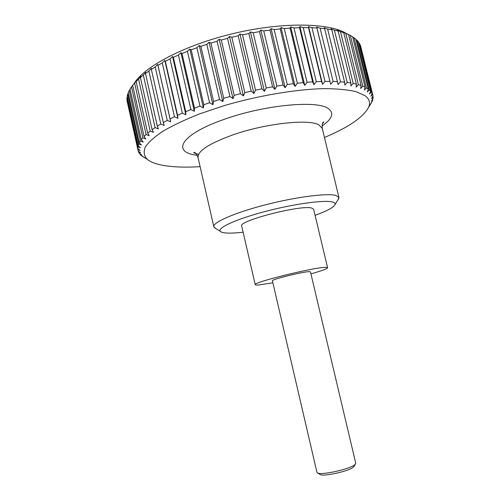 <?xml version="1.0" encoding="UTF-8"?>
<svg xmlns="http://www.w3.org/2000/svg" width="500" height="500" viewBox="0 0 500 500"><rect width="100%" height="100%" fill="white"/><g stroke="black" fill="none" stroke-linecap="round" stroke-linejoin="round"><path stroke-width="0.75" d="M215.763 228.519L213.825 226.812C212.444 222.562 234.169 212.887 264.95 204.944C295.694 196.969 327.244 192.944 335.919 195.438L338.938 197.469L337.956 199.856M243.125 232.2C235.831 233.038 230.094 233.3 225.9 232.981C222.987 232.744 221.144 232.2 220.356 231.356C216.931 228.044 235.794 219.256 264.587 211.644C293.331 204.006 323.925 199.788 332.269 201.944C334.469 202.475 335.419 203.306 335.106 204.444C333.888 207.294 327.219 210.919 315.087 215.319M255.231 284.694L241.706 226.05C237.787 221.031 300.244 204.775 311.525 207.994L313.619 209.181L327.581 267.725L325.669 267.362C315.012 267.025 251.962 282.587 255.231 284.694C255.331 285.031 256.35 285.131 258.288 285.006L272.881 282.812M356.019 39.65L357.013 40.256L369.269 89.825L370.575 91.081L358.4 41.844L357.013 40.256M358.575 42.556L359.181 42.962L371.306 91.969L372.15 93.331L360.106 44.662L359.181 42.962M360.356 45.681L372.962 95.75L371.594 98.612L373.075 96.762L373.031 98.306L371.531 101.125L372.85 99.369L372.381 100.975L369.275 106.237M372.844 95.175L360.581 45.844M324.456 137.487C348.519 127.356 363.219 117.319 368.562 107.375C370.55 102.9 369.431 99.044 365.213 95.8L356.2 91.719C347.744 89.712 336.9 88.681 323.681 88.619C295.55 89.35 258.238 95.644 224.112 105.65L200.119 113.694C185.506 119.462 173.125 125.294 162.987 131.188C154.356 136.956 148.412 142.331 145.144 147.312C143.4 151.962 144.094 155.956 147.231 159.288C150.119 161.663 154.431 163.494 160.162 164.788C170.613 167.037 183.931 167.662 200.119 166.65M369.269 89.825L367.337 91.975L368.219 89.012L355.913 39.212L354.056 37.744L366.438 87.875L368.219 89.012M366.438 87.875L364.387 90.125L365.075 87.15L352.638 36.788L350.319 35.456L362.819 86.144L365.075 87.15M362.819 86.144L360.656 88.5L361.131 85.512L348.581 34.6L347.194 33.862L350.319 35.456M348.581 34.6L345.788 33.419L358.406 84.65L361.131 85.512M358.406 84.65L356.144 87.112L356.394 84.119L343.738 32.669L340.481 31.65L353.2 83.419L356.394 84.119M353.2 83.419L350.863 85.975L350.881 82.994L338.119 31.019L334.412 30.181L347.231 82.456L350.881 82.994M347.231 82.456L344.837 85.119L344.6 82.15L331.756 29.675L327.619 29.031L340.513 81.788L344.6 82.15M340.513 81.788L338.088 84.55L324.669 28.656L320.125 28.212L333.094 81.431L337.594 81.606M333.094 81.431L330.65 84.281L316.906 27.981L311.975 27.744L325.006 81.388L329.9 81.375M325.006 81.388L322.575 84.325L321.556 81.463L308.512 27.656L303.238 27.637L316.306 81.669L321.556 81.463M316.306 81.669L313.925 84.688L312.638 81.875L299.55 27.7L293.969 27.906L307.069 82.281L312.638 81.875M307.069 82.281L304.75 85.369L303.194 82.619L290.087 28.125L284.244 28.556L297.356 83.225L303.194 82.619M297.356 83.225L295.131 86.375L293.319 83.694L280.2 28.925L274.144 29.575L287.262 84.494L293.319 83.694M287.262 84.494L285.15 87.7L283.087 85.094L269.975 30.094L263.762 30.969L276.856 86.081L283.087 85.094M276.856 86.081L274.894 89.331L272.594 86.812L259.5 31.637L253.181 32.731L266.25 87.981L272.594 86.812M266.25 87.981L264.45 91.263L261.925 88.831L248.875 33.544L242.512 34.837L255.538 90.175L261.925 88.831M255.538 90.175L253.925 93.469L251.194 91.137L238.194 35.788L231.844 37.281L244.812 92.638L251.194 91.137M244.812 92.638L243.406 95.944L240.494 93.706L227.556 38.356L221.287 40.025L234.175 95.35L240.494 93.706M234.175 95.35L233 98.65L229.925 96.512L217.069 41.219L210.931 43.056L223.731 98.294L229.925 96.512M223.731 98.294L222.8 101.569L219.587 99.537L206.819 44.356L200.869 46.337L213.581 101.425L219.587 99.537M213.581 101.425L212.9 104.675L209.575 102.744L196.912 47.725L191.2 49.837L203.806 104.725L209.575 102.744M203.806 104.725L203.381 107.931L199.981 106.1L187.425 51.306L182.006 53.525L194.494 108.156L199.981 106.1M194.494 108.156L194.338 111.312L190.881 109.575L178.444 55.056L173.363 57.356L185.725 111.688L190.881 109.575M185.725 111.688L185.831 114.781L182.35 113.138L170.037 58.944L165.338 61.306L177.569 115.288L182.35 113.138M177.569 115.288L177.938 118.306L174.456 116.75L162.281 62.925L157.981 65.325L170.081 118.919L174.456 116.75M170.081 118.919L170.706 121.856L167.256 120.388L155.213 66.963L151.35 69.388L163.312 122.55L167.256 120.388M163.312 122.55L164.188 125.4L160.787 124.012L148.887 71.031L145.481 73.45L157.3 126.15L160.787 124.012M157.3 126.15L158.419 128.912L155.094 127.594L143.331 75.088L140.406 77.481L152.081 129.694L155.094 127.594M152.081 129.694L153.425 132.356L150.194 131.106L138.581 79.1L136.131 81.456L147.662 133.15L150.194 131.106M147.662 133.15L149.225 135.719L146.113 134.519L134.637 83.038L132.675 85.337L144.069 136.5L146.113 134.519M144.069 136.5L145.825 138.963L142.844 137.819L131.512 86.869L130.037 89.1L141.287 139.719L142.844 137.819M141.287 139.719L143.231 142.075L140.394 140.975L129.2 90.581L128.206 92.719L139.325 142.781L140.394 140.975M139.325 142.781L141.431 145.037L138.756 143.969L127.694 94.138L127.175 96.175L138.156 145.675L138.756 143.969M138.156 145.675L140.412 147.831L137.906 146.794L126.981 97.525L126.919 99.45L137.769 148.387L137.906 146.794M137.769 148.387L140.156 150.444L137.831 149.431L127.031 100.719L137.831 149.431M147.231 159.288L141.025 155.319L139.881 154.094L141.831 155.075L139.238 153.219L138.5 151.862L140.644 152.863L138.138 150.906L137.969 150.269M143.006 156.7L141.894 155.894M146.169 158.637L141.944 156.106M354.944 464.588L355.737 463.225L310.45 271.831L309.312 271.644C303.275 271.6 270.875 279.613 272.4 280.756L316.938 472.325L317.706 473.019C321.9 475.419 350.625 468.925 354.944 464.588M354.113 466.2L353.419 467.081C349.538 470.994 324.031 476.756 320.231 474.588L319.713 474.269M352.688 36.981L354.056 37.744M372.569 94.294L370.931 96.237L372.15 93.331M371.306 91.969L369.519 94.019L370.575 91.081M126.981 97.525L127.338 96.9M127.694 94.138L128.306 93.169M129.2 90.581L130.081 89.294M131.512 86.869L132.675 85.337M134.637 83.038L136.844 80.244L136.131 81.456M138.581 79.1L140.894 76.338L140.406 77.481M143.331 75.088L145.738 72.369L145.481 73.45M148.887 71.031L151.356 68.362L151.35 69.388M155.213 66.963L157.725 64.362L157.981 65.325M162.281 62.925L164.812 60.388L165.338 61.306M170.037 58.944L172.569 56.487L173.363 57.356M178.444 55.056L180.944 52.688L182.006 53.525M187.425 51.306L189.862 49.031L191.2 49.837M196.912 47.725L199.269 45.55L200.869 46.337M206.819 44.356L209.062 42.281L210.931 43.056M217.069 41.219L219.175 39.25L221.287 40.025M227.556 38.356L229.5 36.494L231.844 37.281M238.194 35.788L239.95 34.038L242.512 34.837M248.875 33.544L250.431 31.906L253.181 32.731M259.5 31.637L260.831 30.113L263.762 30.969M269.975 30.094L271.069 28.675L274.144 29.575M280.2 28.925L281.05 27.6L284.244 28.556M290.087 28.125L290.681 26.9L293.969 27.906M299.55 27.7L299.881 26.569L303.238 27.637M308.512 27.656L308.581 26.6L311.975 27.744M316.906 27.981L316.712 27L320.125 28.212M324.669 28.656L324.219 27.744L327.619 29.031M331.756 29.675L331.056 28.819L334.412 30.181M338.119 31.019L337.181 30.213L340.481 31.65M343.738 32.669L342.562 31.9L345.788 33.419M133.912 83.85C143.887 66.669 185.075 44.819 234.425 33.275C283.762 21.669 330.375 22.931 346.95 33.888M330.65 84.281L316.712 27M322.575 84.325L308.581 26.6M313.925 84.688L299.881 26.569M304.75 85.369L290.681 26.9M295.131 86.375L281.05 27.6M285.15 87.7L271.069 28.675M274.894 89.331L260.831 30.113M264.45 91.263L250.431 31.906M253.925 93.469L239.95 34.038M243.406 95.944L229.5 36.494M233 98.65L219.175 39.25M222.8 101.569L209.062 42.281M212.9 104.675L199.269 45.55M203.381 107.931L189.862 49.031M194.338 111.312L180.944 52.688M185.831 114.781L172.569 56.487M177.938 118.306L164.812 60.388M170.706 121.856L157.725 64.362M138.5 151.862L138.312 151.044M139.881 154.094L139.769 153.6M372.731 98.875L372.85 99.369M372.875 95.938L373.075 96.762M310.938 273.888C321.712 270.837 327.262 268.788 327.581 267.725M197.188 155.269C171.106 152.394 180.312 134.425 224.719 119.162C264.269 105.006 316.519 100.144 327.962 108.338C334.494 112.806 332.519 118.694 322.025 125.994M213.825 226.812L198.044 157.537C197.438 151.025 209.319 143.381 233.688 134.613C266.206 123.306 308.913 118.819 318.913 124.887L322.269 128.406C322.025 124.275 322.525 122.137 323.769 121.988L322.337 124.044M198.044 157.537C196.425 153.731 195.025 152.044 193.85 152.463C193.188 152.631 194.769 153.262 198.575 154.35M338.938 197.469L322.269 128.406M335.106 204.444L338.9 198.337M353.794 466.719L355.356 464.188M320.231 474.588L317.706 473.019M368.562 107.375L371.4 102.85M220.356 231.356L214.244 227.575"/></g></svg>
